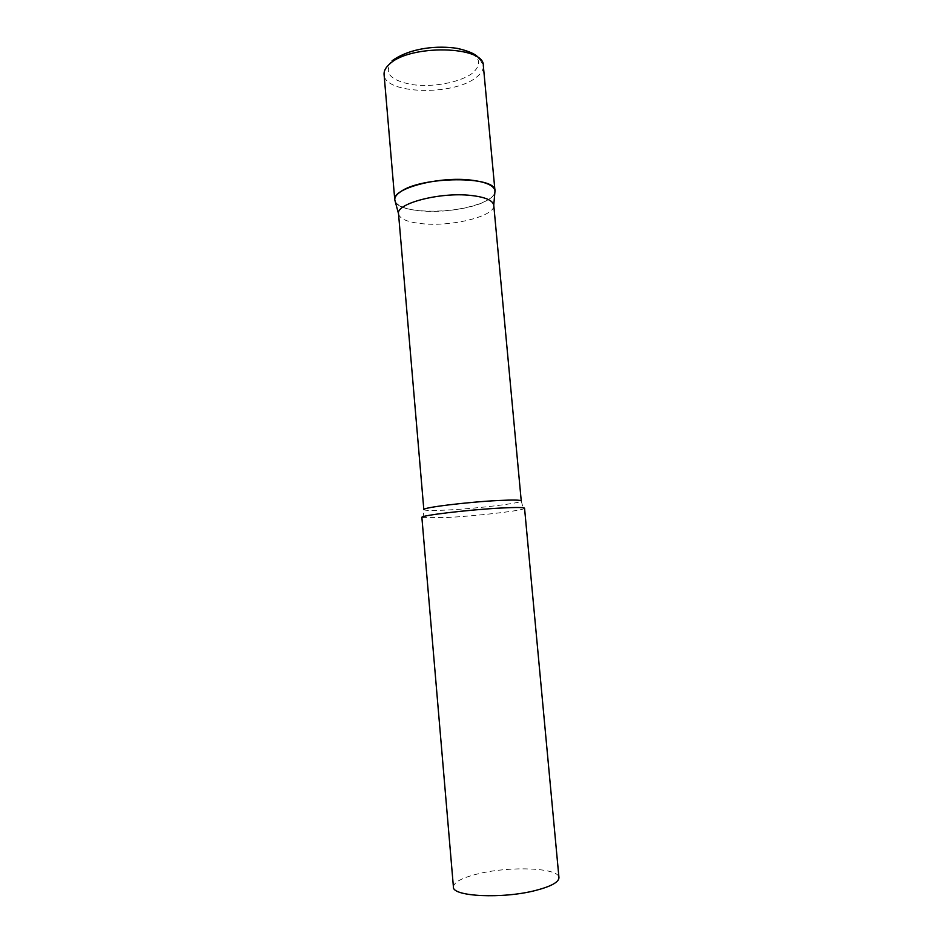 <?xml version="1.0" encoding="UTF-8"?>
<svg xmlns="http://www.w3.org/2000/svg" width="943" height="943" viewBox="0 0 943 943"><rect width="100%" height="100%" fill="white"/><g stroke="black" fill="none" stroke-linecap="round" stroke-linejoin="round"><path stroke-width="0.71" stroke-dasharray="4.71 3.54" d="M494.839 192.678C494.108 195.189 491.704 197.641 487.614 200.034C465.701 213.908 400.186 215.275 395.247 201.566C398.111 206.458 406.704 209.582 421.026 210.926C450.601 213.872 492.659 203.818 494.839 192.678M398.524 213.778C399.749 219.082 408.036 222.43 423.383 223.821C453.229 226.662 495.688 215.864 493.767 205.268M421.875 517.412L447.784 517.495C476.038 515.915 517.023 511.318 523.436 508.937L524.556 508.253M453.418 886.998C453.866 882.059 462.353 877.603 478.879 873.642C510.882 865.851 559.022 867.831 558.951 877.579M479.975 59.291L483.323 65.633C483.594 69.676 481.248 73.589 476.274 77.373C453.76 95.986 384.272 94.312 384.072 74.497C385.51 69.016 382.375 71.468 392.088 60.753M392.783 60.776C403.922 50.757 434.523 44.698 456.318 48.423C478.973 53.786 484.396 62.014 472.584 73.106C460.384 82.465 432.684 87.616 411.926 84.564C389.365 80.179 382.976 72.246 392.783 60.776M423.101 517.896L423.831 509.621C424.715 510.658 432.896 510.776 448.396 509.963C478.49 508.407 522.387 503.043 521.243 500.933L523.436 508.937"/><path stroke-width="1.41" d="M400.469 191.83C421.238 176.105 496.855 175.728 494.992 190.922L494.992 190.875C494.014 185.488 485.857 181.881 470.545 180.054C438.306 176.176 391.911 188.718 394.775 199.822L394.775 199.857C394.575 197.228 396.473 194.553 400.469 191.83M493.767 205.268L493.755 205.209C492.8 200.281 485.067 197.004 470.533 195.401C439.968 191.959 395.942 203.535 398.524 213.707L423.831 509.621C421.721 507.664 467.445 501.994 498.364 500.509C513.098 499.802 520.725 499.931 521.243 500.933L493.767 205.268M500.509 508.065C467.905 509.762 419.635 515.585 421.875 517.412L453.418 886.998C452.074 896.545 502.501 899.068 535.435 890.498C551.089 886.444 558.928 882.129 558.951 877.579L524.556 508.253C524.025 507.322 516.01 507.251 500.509 508.065M394.775 199.857L384.072 74.497C383.801 71.043 385.616 67.59 389.506 64.136C409.698 44.132 484.714 45.783 483.323 65.633L494.992 190.922L493.755 205.209M479.975 59.291C478.101 58.254 478.313 53.268 457.544 48.423C437.8 45.299 410.511 47.657 392.088 60.753M398.524 213.707L394.775 199.822"/></g></svg>
